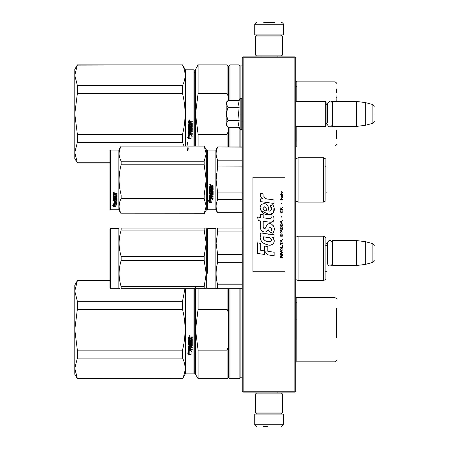 <?xml version="1.0" encoding="UTF-8"?>
<svg xmlns="http://www.w3.org/2000/svg" width="449" height="449" viewBox="0 0 449 449"><rect width="100%" height="100%" fill="white"/><g stroke="black" fill="none" stroke-linecap="round" stroke-linejoin="round"><path stroke-width="0.67" d="M294.853 57.758L294.853 391.242L295.296 391.685L295.745 391.242L295.745 57.758L294.853 56.866L243.133 56.866L242.69 57.315L243.133 57.758L294.853 57.758L295.296 57.315M295.296 391.685L294.853 392.134L243.133 392.134L242.69 391.685L243.133 391.242L243.133 57.758M294.853 391.242L243.133 391.242M242.69 391.685L242.247 391.242L242.247 57.758L242.69 57.315M326.058 245.277L325.884 240.726M332.658 265.516L332.299 265.157L332.299 240.905L332.658 240.552L356.377 240.552L356.377 265.516L332.658 265.516L332.658 240.552M365.295 241.646L372.889 243.678L372.889 262.384L365.295 264.422L365.295 241.646L356.377 240.552M374.208 253.034C374.208 243.19 374.208 243.19 374.208 253.034C374.208 262.878 374.208 262.878 374.208 253.034M295.745 126.416L325.705 126.416L325.705 101.452L295.745 101.452M325.705 126.416L326.058 126.062L326.058 101.805L325.705 101.452M332.658 126.416L332.299 126.062L332.299 101.805L332.658 101.452L356.377 101.452L356.377 126.416L332.658 126.416L332.658 101.452M365.295 102.546L372.889 104.583L372.889 123.29L365.295 125.322L365.295 102.546L356.377 101.452M374.208 113.934C374.208 104.089 374.208 104.089 374.208 113.934C374.208 123.778 374.208 123.778 374.208 113.934M326.058 124.278L327.63 122.218L327.63 103.405L327.63 105.655L326.058 103.59M327.203 261.486L327.63 261.312L327.63 263.563L327.63 242.505L327.63 244.75L326.058 242.69M227.722 127.056L226.195 125.524L226.195 123.975L227.985 127.32L239.165 127.32L238.514 124.042L239.165 120.629L238.514 113.934L239.165 107.244L238.514 103.826L239.165 100.548L227.985 100.548L226.195 103.893L226.195 123.975L227.991 120.629L226.195 113.934L227.991 107.244L239.165 107.244M239.85 113.934C239.85 133.617 239.85 133.617 239.85 113.934C239.85 94.251 239.85 94.251 239.85 113.934M238.644 125.417L239.85 129.189L241.175 129.896L242.247 128.824M227.991 107.244L226.195 103.893L226.195 102.344L227.722 100.817M239.165 120.629L227.991 120.629M282.37 393.913L281.478 393.021L256.508 393.021L255.621 393.913L282.37 393.913L282.37 412.996L281.478 413.888L256.508 413.888L255.621 412.996L282.37 412.996M255.621 412.996L255.621 393.913M255.621 55.087L256.508 55.979L281.478 55.979L282.37 55.087L255.621 55.087L255.621 36.004L256.508 35.112L281.478 35.112L282.37 36.004L255.621 36.004M282.37 36.004L282.37 55.087M271.078 414.068L261.29 414.068M283.263 424.765L254.729 424.765L254.729 414.068L283.263 414.068L283.263 424.765L281.478 426.55M263.642 426.55L267.778 426.55M254.729 24.235L283.263 24.235L283.263 34.932L254.729 34.932L254.729 24.235L256.508 22.45M274.345 22.45L263.782 22.45M109.921 280.676L77.363 280.676L74.792 291.087L77.363 301.324L77.363 309.288L74.792 329.673L77.363 350.147L182.524 350.147C185.931 336.526 185.931 322.904 182.524 309.288L182.524 301.324L77.363 301.324M109.921 280.889L77.363 280.889M74.792 291.087L74.792 285.132L77.363 280.676M193.917 288.701L193.917 373.854L185.358 373.854L182.524 378.76L77.363 378.541L74.792 368.348L77.363 378.76L74.792 374.298L74.792 329.757M74.792 368.303L77.363 358.111L182.524 358.111C185.931 364.919 185.931 371.733 182.524 378.541M74.792 329.673L74.792 291.126M182.524 358.111L182.524 350.147M185.358 373.854L185.358 288.701M184.949 288.701L182.524 301.324M77.363 358.111L77.363 350.147M182.524 309.288L77.363 309.288M189.192 335.532L189.635 335.987L189.192 336.436L188.743 335.987L189.192 335.532M190.724 340.937L190.724 339.848L190.724 341.032L191.6 340.926L191.6 339.113L188.743 339.006L188.743 337.16L192.256 336.885L192.256 337.547L190.724 337.822L192.256 337.48L192.256 336.829M190.062 344.658L190.062 343.631L190.062 344.776L189.405 344.776L189.405 342.969L192.256 342.969L192.256 342.34L189.405 342.34L189.405 341.706L192.256 341.436L192.256 338.748L190.724 338.479L190.724 337.822M190.062 343.631L192.256 343.631L191.981 346.465L190.724 346.331L192.256 346.078L192.256 343.631M192.256 349.35L192.256 349.939L188.743 349.692L188.743 346.213L188.743 349.855L192.256 350.102L192.256 349.513L190.724 349.513L190.724 348.121L190.062 348.121L190.062 349.513L189.405 349.417L189.405 347.88L192.256 347.88L192.256 347.273L190.724 347.273L190.724 346.465M188.743 346.213L191.493 345.954L191.6 344.114L190.724 343.996L191.6 344.114M190.724 339.848L190.062 339.848L190.062 341.032L189.512 341.032L189.405 339.534L188.743 339.534L188.743 345.253L190.449 345.511L190.724 344.114M188.76 354.789L191.044 354.789L189.832 354.188L189.832 351.157L188.743 350.596L188.743 353.649L187.62 353.088L188.76 354.789L187.62 352.903M191.044 351.651L192.15 352.212L191.01 350.467L188.743 350.467L189.955 351.09L189.955 354.126L191.044 354.665L191.044 351.477L192.15 352.033M193.917 373.854L194.271 373.495L194.271 288.701M189.635 335.959L189.192 336.38L188.743 335.964M191.981 341.706L192.256 338.748M191.981 341.605L189.405 341.706M189.405 342.969L192.256 342.862L192.256 342.239M189.405 347.88L192.256 347.734L192.256 347.133M190.062 349.35L190.062 348.121M190.724 349.35L190.724 348.121M190.724 345.129L188.743 345.129L188.743 339.534M189.405 340.836L189.405 339.534M190.062 340.937L190.062 339.848M191.6 339.113L188.743 338.933L188.743 337.16M189.832 353.992L189.832 351.157M190.634 354.587L188.76 354.587M188.743 353.458L188.743 350.596M191.044 354.463L189.955 353.93M189.955 351.09L188.743 350.304M189.5 336.082L189.5 335.729L188.922 335.729L188.872 336.172L189.5 336.172L189.225 335.903M190.062 337.48L189.405 337.586L189.405 338.479L190.062 338.479L190.062 337.48M190.062 346.331L189.405 346.432L189.512 347.273L190.062 347.273L190.062 346.331M189.5 335.779L188.872 335.83M190.062 337.547L189.405 337.654M190.062 346.465L189.405 346.566M336.402 337.867L336.402 308.087M336.402 312.981L336.402 328.814M198.093 378.76L195.523 374.298L195.523 329.718L198.093 350.147L227.087 350.147L227.087 378.76L198.093 378.76L198.093 350.147M195.523 288.701L195.523 329.718L198.093 309.288L227.087 309.288L228.513 312.998L228.513 346.432L227.087 350.147M198.093 288.701L198.093 309.288M227.087 288.701L227.087 309.288M227.087 378.76L228.513 377.328L228.513 346.432M228.513 288.701L228.513 312.998M228.513 377.328L229.939 378.76L229.939 288.701M242.247 377.777L240.103 377.777L239.121 378.76L239.121 288.701M240.103 377.777L240.103 288.701M296.795 339.523L296.795 302.25L295.745 302.25M295.745 319.907L296.811 319.907M336.048 309.327L336.402 329.718M77.363 65.111L182.524 64.892L77.363 64.892L74.792 75.303L77.363 85.54L77.363 93.504L74.792 113.889L77.363 134.363L182.524 134.363C185.931 120.742 185.931 107.126 182.524 93.504L182.524 85.54L77.363 85.54M74.792 75.303L74.792 69.354L77.363 64.892M109.921 162.757L77.363 162.757L74.792 152.565L77.363 162.976L74.792 158.519L74.792 113.979M74.792 152.525L77.363 142.327L182.524 142.327L184.023 146.032M74.792 113.889L74.792 75.348M185.358 146.032L185.358 69.797L182.524 64.892M182.524 142.327L182.524 134.363M182.524 65.111C185.931 71.919 185.931 78.732 182.524 85.54M77.363 142.327L77.363 134.363M182.524 93.504L77.363 93.504M193.917 146.032L193.917 69.797L185.358 69.797M189.192 119.754L189.635 120.203L189.192 120.658L188.743 120.203L189.192 119.754M190.724 125.159L190.724 124.064L190.724 125.249L191.6 125.148L191.6 123.329L188.743 123.222L188.743 121.382L192.256 121.101L192.256 121.763L190.724 122.038L192.256 121.701L192.256 121.045M190.062 128.874L190.062 127.853L190.062 128.998L189.405 128.998L189.405 127.19L192.256 127.19L192.256 126.556L189.405 126.556L189.405 125.922L192.256 125.653L192.256 122.97L190.724 122.695L190.724 122.038M190.062 127.853L192.256 127.853L191.981 130.687L190.724 130.552L192.256 130.294L192.256 127.853M192.256 133.572L192.256 134.156L188.743 133.909L188.743 130.429L188.743 134.071L192.256 134.324L192.256 133.729L190.724 133.729L190.724 132.343L190.062 132.343L190.062 133.729L189.405 133.634L189.405 132.096L192.256 132.096L192.256 131.49L190.724 131.49L190.724 130.687M188.743 130.429L191.493 130.171L191.6 128.33L190.724 128.218L191.6 128.33M190.724 124.064L190.062 124.064L190.062 125.249L189.512 125.249L189.405 123.75L188.743 123.75L188.743 129.475L190.449 129.733L190.724 128.33M188.76 139.005L191.044 139.005L189.832 138.41L189.832 135.374L188.743 134.818L188.743 137.871L187.62 137.31L188.76 139.005L187.62 137.119M191.044 135.873L192.15 136.429L191.01 134.689L188.743 134.689L189.955 135.312L189.955 138.348L191.044 138.881L191.044 135.693L192.15 136.249M193.917 69.797L194.271 70.156L194.271 146.032M189.635 120.18L189.192 120.601L188.743 120.18M191.981 125.922L192.256 122.97M191.981 125.827L189.405 125.922M189.405 127.19L192.256 127.084L192.256 126.455M189.405 132.096L192.256 131.95L192.256 131.349M190.062 133.572L190.062 132.343M190.724 133.572L190.724 132.343M190.724 129.346L188.743 129.346L188.743 123.75M189.405 125.052L189.405 123.75M190.062 125.159L190.062 124.064M191.6 123.329L188.743 123.149L188.743 121.382M189.832 138.213L189.832 135.374M190.634 138.803L188.76 138.803M188.743 137.675L188.743 134.818M191.044 138.685L189.955 138.152M189.955 135.312L188.743 134.52M189.5 120.298L189.5 119.945L188.922 119.945L188.872 120.388L189.5 120.388L189.225 120.124M190.062 121.701L189.405 121.808L189.405 122.695L190.062 122.695L190.062 121.701M190.062 130.552L189.405 130.648L189.512 131.49L190.062 131.49L190.062 130.552M189.5 119.995L188.872 120.046M190.062 121.763L189.405 121.87M190.062 130.687L189.405 130.782M336.402 97.203L336.402 97.798M195.523 146.032L195.523 113.934L198.093 134.363L227.087 134.363L227.087 146.924M228.513 97.214L228.513 66.317L227.087 64.892L198.093 64.892L195.523 69.354L195.523 113.934L198.093 93.504L227.087 93.504L228.513 97.214L228.513 100.548M198.093 146.032L198.093 134.363M198.093 64.892L198.093 93.504M228.513 146.924L228.513 130.653L227.087 134.363M227.087 64.892L227.087 93.504M228.513 127.32L228.513 130.653M229.939 146.924L229.939 127.32M228.513 66.317L229.939 64.892L229.939 100.548M239.121 146.924L239.121 127.32M242.247 65.874L240.103 65.874L239.121 64.892L239.121 100.548M240.103 146.924L240.103 129.587M240.103 65.874L240.103 98.28M296.795 86.472L296.795 101.452L296.795 86.472L295.745 86.472M336.402 138.921L336.402 130.67M336.402 92.348L336.402 88.953M336.048 93.549L336.183 101.452M206.933 243.627L206.933 283.942L206.933 228.867L207.292 228.513L215.851 228.513L215.851 288.252L216.502 288.701M207.292 273.318L207.292 228.513M215.851 288.252L207.292 288.252L206.933 287.899L206.933 283.942M206.933 282.028L206.933 246.08M206.933 242.202C206.933 228.317 206.933 228.317 206.933 242.202M298.063 236.18L298.063 280.586L323.561 280.586L323.561 236.18L298.063 236.18L296.778 236.982L295.768 236.567L295.768 280.198L296.778 279.783L298.063 280.586M323.561 236.18L325.884 237.521L325.884 279.244L323.561 280.586M325.884 253.511L325.884 250.598M217.653 228.064L242.247 228.064L217.653 228.064C215.61 228.07 215.61 228.07 217.653 228.064C215.61 228.07 215.61 228.07 217.653 228.064L217.653 231.953L242.247 231.953M242.247 284.812L217.653 284.812C215.61 277.297 215.61 269.787 217.653 262.272L217.653 254.493L216.109 243.223L217.653 231.953M242.247 288.701L217.653 288.701L217.653 284.812M242.247 254.493L217.653 254.493M242.247 262.272L217.653 262.272M217.653 288.701C215.61 288.701 215.61 288.701 217.653 288.701M217.613 262.412L216.867 265.729M204.16 286.647L206.22 273.542L206.22 288.701L121.157 288.701C118.435 288.701 118.435 288.701 121.157 288.701L204.16 288.701L204.16 286.647L121.157 286.647C118.435 277.909 118.435 269.175 121.157 260.437L121.157 256.328C118.435 247.595 118.435 238.857 121.157 230.118L121.157 228.064C118.435 228.07 118.435 228.07 121.157 228.064C118.435 228.07 118.435 228.07 121.157 228.064L204.16 228.064L204.16 230.118L121.157 230.118M205.563 228.064L204.16 228.064L206.22 228.064L206.22 243.223L204.16 256.328L204.16 260.437L206.22 273.542L206.22 243.223L204.16 230.118M204.16 256.328L121.157 256.328M206.203 228.064L205.693 228.064M204.16 288.701L206.203 288.701M204.16 260.437L121.157 260.437M109.921 283.942L109.921 287.899L110.28 288.252L110.28 228.513L109.921 228.867L109.921 283.942M110.28 228.513L118.839 228.513L118.839 288.252L110.28 288.252M121.157 288.701L121.157 286.647M119.63 288.701L118.839 288.252M327.029 245.592L327.029 271.174L327.029 245.592L325.469 245.233M325.884 182.12L325.884 178.803M206.933 150.404L206.933 179.914L206.933 150.404L207.292 150.045L215.851 150.045L217.653 146.924L242.247 146.924M206.933 185.044L206.933 209.43L207.292 209.79L207.292 150.045M206.933 179.914L206.933 209.43L206.933 179.914M206.933 182.749L206.933 206.669L206.933 182.749M206.933 178.41L206.933 153.165L206.933 178.41M298.063 202.117L323.561 202.117L323.561 157.717L298.063 157.717L298.063 202.117L296.778 201.315L295.745 201.764M323.561 157.717L325.884 159.053L325.884 200.782L323.561 202.117M242.247 212.68L217.653 212.68L242.247 212.91M242.247 199.665L217.653 199.665C215.61 204.003 215.61 208.342 217.653 212.68M242.247 192.93L217.653 192.93L217.653 199.665M242.247 147.154L217.653 146.924M242.247 166.905L217.636 166.977M216.536 173.162L216.109 179.914L217.653 166.905L217.653 160.17C215.61 155.831 215.61 151.493 217.653 147.154M216.626 157.374L217.653 160.17L242.247 160.17M217.653 192.93L216.109 179.914M215.851 150.045L215.851 209.79L217.653 212.91M210.822 199.266L209.61 198.722L211.872 198.722L213.011 200.237L211.911 199.754L211.911 202.303L210.822 201.859L210.822 199.036L209.61 198.497M211.911 202.033L210.822 201.595M211.911 199.519L213.011 199.996M209.627 202.404L211.911 202.404L210.699 201.91L210.699 199.322L209.61 198.834L209.61 201.461L208.488 200.989L209.627 202.404L208.488 200.737M211.243 202.134L209.627 202.134M212.461 192.716L212.355 194.613L209.61 194.855L209.61 198.177L213.123 198.396L213.123 197.869L211.591 197.869L211.591 196.617L210.929 196.617L210.929 197.869L210.267 197.785L210.267 196.393L213.123 196.393L213.123 195.837L211.591 195.837L211.591 195.091L213.123 194.855L213.123 192.408L211.204 192.155L210.929 193.502L210.267 193.502L210.267 191.774L213.123 191.774L213.123 191.162L210.267 191.162L210.267 190.539L213.123 190.275L213.123 187.592L211.591 187.317L211.866 186.369L213.123 186.369L213.123 185.69L211.698 185.69L211.288 186.111L210.878 185.69L209.885 185.69L209.61 187.856L212.355 187.856L212.461 189.77L211.591 189.876L211.591 188.698L210.929 188.698L210.929 189.876L210.379 189.876L210.267 188.384L209.61 188.384L209.61 193.788M212.355 192.778L211.591 192.874L211.311 194.198L209.885 194.03M211.311 194.198L209.885 194.198M211.591 192.874L212.355 192.621M213.123 198.177L209.61 197.958M210.267 196.393L213.123 196.196M211.591 195.091L213.123 194.675M210.267 191.774L213.123 191.633M213.123 190.152L210.267 190.539M211.591 186.649L211.866 186.29L213.123 186.29M210.053 185.224L210.053 184.281L210.502 184.752L210.053 185.224L210.502 184.724M212.355 187.856L209.61 187.761M210.379 195.091L210.929 195.091L210.929 195.837L210.267 195.747L210.379 194.911L210.267 195.556M210.929 195.091L210.379 194.911M210.379 186.369L210.929 186.369L210.929 187.317L210.267 187.317L210.267 186.397M210.929 186.369L210.379 186.29M211.591 193.788L211.311 194.03M210.368 184.539L209.79 184.539L209.739 184.949L210.368 184.949L210.11 184.539M204.16 213.803L206.22 210.233L206.22 206.17L204.16 198.604L204.16 195.051L206.22 179.914L204.16 164.783L204.16 161.23L206.22 153.665L204.16 146.032L206.22 149.601L206.22 206.17L204.16 213.803L121.157 213.803L118.839 209.79L110.28 209.79L109.921 209.43L109.921 150.404L110.28 150.045L110.28 209.79M119.597 202.51L119.097 206.17M114.349 204.087L114.703 204.205L114.703 206.355L115.791 206.658L115.791 204.564L116.892 204.912M114.703 206.04L115.791 206.338M115.791 204.862L116.892 205.215L115.752 204.087L113.49 204.087L114.703 204.497M112.907 205.911L113.507 206.405L114.624 206.405M113.49 205.771L113.49 204.172L114.574 204.542L114.574 206.074M114.574 204.542L114.574 206.394L115.791 206.725L113.507 206.725L113.507 206.405M113.49 204.172L113.49 206.08L112.362 205.749L113.507 206.725M113.49 193.339L113.49 195.034L116.235 195.034L113.49 194.855L113.49 193.339L117.004 193.076L117.004 193.699L115.747 193.699L117.004 193.53L117.004 192.918M115.747 193.699L115.466 194.383M115.466 193.951L115.466 194.557L117.004 194.804L117.004 196.971L116.723 197.403L114.147 197.403L116.723 197.195M117.004 194.804L116.723 197.403M117.004 197.723L117.004 198.245L114.147 198.464L117.004 198.464L117.004 197.936L114.147 197.936L114.147 197.403M114.147 198.464L114.147 199.928L114.809 199.928L114.809 199.008L114.809 199.687M114.809 199.008L117.004 199.008L117.004 200.787L115.466 200.978M117.004 199.008L117.004 201.04L115.466 201.231L115.466 201.837L117.004 201.837L117.004 202.28L114.147 202.28L117.004 202.011L117.004 201.573M114.147 202.28L114.147 203.369L114.809 203.436L114.809 202.454L114.809 203.156M114.809 202.454L115.466 202.454L115.466 203.156M115.466 202.454L115.466 203.436L117.004 203.436L117.004 203.84L113.765 203.84L113.765 203.554L117.004 203.554L117.004 203.156M113.765 203.84L113.765 203.554M116.342 199.165L115.466 199.165M115.191 200.501L113.49 200.058L113.49 195.511L113.49 200.299L115.191 200.501L115.466 199.395L116.342 199.395L116.235 200.843L113.49 201.04M113.49 195.511L114.147 195.511L114.147 196.533M114.147 195.511L114.147 196.735L114.809 196.825L114.809 195.792L114.809 196.623M114.809 195.792L115.466 195.792L115.466 196.623M115.466 195.792L115.466 196.825L116.342 196.735L116.235 195.034M114.147 201.309L114.147 201.764L114.809 201.837L114.809 200.978L114.147 201.051L114.147 201.5M114.809 193.699L114.147 193.794L114.147 194.557L114.809 194.557L114.809 193.53L114.147 193.631M114.147 201.051L114.809 200.978M115.747 193.53L115.466 193.783M113.934 192.649L113.49 192.217L113.934 191.785L113.934 192.649L113.642 192.397M187.025 146.032L121.157 146.032L118.839 150.045L118.839 209.79M118.839 150.045L110.28 150.045M204.16 213.735L121.157 213.803M204.16 198.604L121.157 198.604C118.435 203.65 118.435 208.695 121.157 213.735M204.16 195.051L121.157 195.051L121.157 198.604M204.16 164.783L121.157 164.783C118.435 174.874 118.435 184.96 121.157 195.051M204.16 161.23L121.157 161.23L121.157 164.783M204.16 146.099L187.991 146.099M187.02 146.099L121.157 146.099C118.435 151.139 118.435 156.185 121.157 161.23M114.248 192.312L113.619 192.397L113.67 192.015L114.248 192.015L113.967 192.245M325.469 193.07L327.029 192.711L327.029 167.123L325.469 166.764M187.688 150.533C186.818 147.44 186.818 144.617 187.688 142.058L188.232 149.242M282.977 193.126L281.153 191.51L281.95 192.441L281.153 193.502L282.219 192.632L282.977 193.126M282.37 257.49L282.37 257.12L281.574 257.12L281.574 256.059L282.37 255.56L282.37 255.122L281.495 255.683L280.889 255.251L280.586 257.49L282.37 257.49M280.586 254.628L282.37 254.628L282.37 254.252L280.586 254.252L280.586 254.628M280.586 253.752L282.37 252.753L282.37 252.259L280.586 251.26L280.586 251.636L282.14 252.506L280.586 253.382L280.586 253.752M280.586 249.268L280.849 250.576L282.101 250.576L282.101 248.454L281.001 248.331L280.586 249.268M280.586 247.399L280.586 247.769L282.37 247.769L282.37 245.53L282.14 247.399L280.586 247.399M282.37 240.047L282.37 239.671L280.586 240.67L280.586 241.169L282.37 242.163L281.916 241.54L281.916 240.294L282.37 240.047M282.101 233.878L280.849 233.878L280.586 236.185L282.37 236.185L282.101 233.878M280.849 233.194L280.586 232.633L280.849 233.194M280.586 231.134L282.37 232.133L281.916 231.51L281.916 230.264L282.37 229.641L280.586 230.634L280.586 231.134M282.253 227.087L281.764 226.65L280.849 226.835L280.586 229.142L282.37 229.142L282.253 227.087M282.253 224.096L281.764 223.658L280.849 223.843L280.586 226.15L282.37 226.15L282.253 224.096M281.725 217.181L281.534 216.306L281.725 217.181M280.586 199.67L282.37 199.67L282.37 199.294L280.586 199.294L280.586 199.67M282.331 195.495L282.37 194.81L281.343 194.995L281.383 196.802L281.383 195.309L281.916 196.802L282.331 196.432L282.331 195.495M280.777 242.662L280.586 245.031L280.777 244.032L282.37 244.032L282.37 243.661L280.777 243.661L280.777 242.662M282.37 220.667L280.586 221.666L280.586 222.165L282.37 223.159L281.916 222.536L281.916 221.29L282.37 220.667M282.067 198.301L282.37 197.425L281.989 197.987L281.304 197.987L281.153 197.302L280.849 197.987L281.153 198.8L281.304 198.301L282.067 198.301M282.101 210.452L281.764 212.444L280.928 212.259L281.04 210.39L280.698 210.699L280.625 212.13L281.001 212.753L282.253 212.383L282.101 210.452M282.37 209.515L281.574 209.515L281.574 208.454L282.37 207.96L282.37 207.522L281.495 208.083L280.889 207.646L280.586 209.891L282.37 209.891L282.37 209.515M281.725 204.031L281.534 203.161L281.725 204.031M282.37 194.31L282.37 194.002L280.586 194.002L280.586 194.31L282.37 194.31M267.946 199.148C264.792 198.744 263.484 197.1 264.029 194.204L260.712 193.255C259.993 195.506 260.611 197.347 262.575 198.784L260.532 198.896L260.689 201.629L274.013 203.47L274.013 199.94L266.706 198.89M272.666 204.744L270.461 205.715C271.942 207.797 271.853 209.593 270.191 211.12C267.694 211.631 269.215 207.157 267.525 205.698C265.146 201.36 258.596 204.621 260.493 209.195C261.823 213.073 264.657 214.903 268.99 214.684C274.547 215.352 275.669 208.095 272.666 204.744L273.666 206.473M263.204 226.644L263.204 221.323L269.546 222.154C273.705 222.115 274.956 220.055 273.301 215.986L270.826 215.986C271.684 217.664 271.252 218.556 269.535 218.674L263.198 217.787L263.198 214.701L260.308 214.201L260.308 217.411L257.502 217.03L258.371 220.627L260.308 220.891L260.308 226.644C259.539 230.691 265.802 234.524 267.756 229.978L270.489 232.24L272.936 233.317C275.209 229.557 274.653 226.436 271.269 223.956C268.822 223.204 267.138 224.029 266.218 226.436C264.977 229.102 263.973 229.17 263.204 226.644L263.911 228.552M272.145 234.558L260.476 232.891C259.095 239.542 261.587 243.538 267.946 244.879C272.672 246.832 276.91 240.389 272.145 237.583L274.036 237.476L274.036 234.558L272.145 234.558M264.545 246.001L264.545 250.901L267.823 254.875L274.154 255.745L274.154 252.215L267.823 251.339L267.823 246.568L264.545 246.001M257.485 253.466L264.512 254.426L264.512 250.896L260.762 250.368L260.762 243.414L257.485 242.847L257.485 253.466M285.042 177.243L252.944 177.243L252.944 271.757L285.042 271.757L285.042 177.243M265.926 198.598L265.258 198.183M264.192 197.173L263.821 196.241M260.515 196.011L260.678 196.466M270.461 205.715L271.415 209.728M270.87 210.749L270.158 211.131M260.88 210.553L269.361 214.673L273.57 212.602L274.019 207.64M272.936 233.317L274.109 230.623M274.244 228.563L274.086 227.407M273.222 225.477L272.874 225.039M268.654 223.765L266.942 225.089M265.612 227.761L265.207 228.356M265.028 228.507L264.652 228.67M267.452 230.601L268.238 229.119M269.445 227.239L269.877 227.071M270.017 227.054L271.566 228.547M271.589 229.456L271.437 230.337M260.762 229.041L261.099 229.787M262.328 231.235L263.047 231.662M264.208 232.004L264.758 232.054M266.072 231.83L266.852 231.336M270.826 215.986L271.218 217.047M270.629 218.573L269.944 218.691M270.034 222.204L270.601 222.233M271.538 222.188L272.24 221.991M273.031 221.537L273.486 221.082M273.918 220.083L274.064 218.697M269.237 234.311L268.081 234.154M271.061 244.873L272.246 244.548M273.71 243.313L274.002 242.673M274.232 241.371L274.216 240.799M274.115 240.159L273.374 238.666M260.375 235.484L260.252 237.134M260.504 239.339L261.11 240.917M263.832 243.633L264.517 243.992M266.167 210.957L265.095 210.654M263.692 209.874L263.019 208.645M262.996 208.516L263.019 207.629M264.068 206.748L264.714 206.86M265.404 207.281L265.898 208.044M266.139 208.662L266.364 209.459M267.946 237.442C270.915 236.853 273.183 241.809 269.181 241.624C265.398 241.77 263.445 240.164 263.327 236.803L268.85 237.622M270.051 238.065L270.36 238.239M271.134 238.89L271.404 239.457M271.454 239.918L271.421 240.198M271.404 240.512L270.848 241.242M268.609 241.562L267.301 241.377M266.386 241.175L264.961 240.636M263.922 239.845L263.333 238.711M263.254 238.032L263.277 237.274M281.343 257.12L280.777 257.12L281.001 255.56L281.343 257.12M280.816 249.268L281.04 248.707L281.916 248.707L282.028 250.2L281.04 250.329L280.816 249.268M281.764 240.355L281.764 241.478L280.737 240.917L281.764 240.355M280.816 234.687L281.04 234.125L281.916 234.125L282.14 235.809L280.816 235.809L280.816 234.687M281.764 230.326L281.764 231.448L280.737 230.887L281.764 230.326M280.816 227.649L281.04 227.087L281.916 227.087L282.14 228.766L280.816 228.766L280.816 227.649M280.816 224.657L281.04 224.096L281.916 224.096L282.14 225.78L280.816 225.78L280.816 224.657M281.95 195.248L282.067 196.494L281.725 195.932L281.95 195.248M281.764 221.351L281.764 222.474L280.737 221.913L281.764 221.351M281.343 209.515L280.777 209.515L281.001 207.96L281.343 209.515M266.605 211.024C263.866 210.766 262.766 209.436 263.316 207.034C265.572 206.899 266.667 208.224 266.605 211.024M239.165 100.548L239.85 98.679L241.175 97.972L241.175 129.896M240.855 97.972L240.855 129.896M296.795 302.25L296.795 319.907M296.811 361.815L334.976 361.815L334.976 297.614L296.811 297.614L296.811 361.815L295.745 362.298M296.795 126.416L296.795 141.396L296.795 126.416M296.811 126.416L296.811 146.032L295.745 146.514M334.976 101.452L334.976 81.836L296.811 81.836L296.811 101.452M296.811 146.032L334.976 146.032L334.976 126.416M295.768 201.736L295.768 158.099L296.778 158.519L298.063 157.717M365.295 264.422L356.377 265.516M372.889 243.678C374.129 244.772 374.573 245.35 374.208 245.401M372.889 262.384C374.129 261.29 374.573 260.717 374.208 260.661M241.175 121.067L242.247 121.067M365.295 125.322L356.377 126.416M372.889 104.583C374.129 105.672 374.573 106.25 374.208 106.301M372.889 123.29C374.129 122.195 374.573 121.617 374.208 121.567M332.299 103.405C331.379 100.29 329.824 100.29 327.63 103.405M327.63 124.463C327.534 126.337 330.958 128.818 332.299 124.463M332.299 242.505C330.745 239.491 329.184 239.491 327.63 242.505M327.63 263.563C327.551 265.387 330.891 267.969 332.299 263.563M241.175 97.972L242.247 99.044M260.078 393.021L260.078 392.134M277.909 393.021L277.909 392.134M260.28 413.888L259.808 414.068M277.707 413.888L278.178 414.068M254.729 424.765L256.508 426.55M277.909 55.979L277.909 56.866M260.078 55.979L260.078 56.866M277.707 35.112L278.178 34.932M260.28 35.112L259.808 34.932M283.263 24.235C283.785 24.066 282.286 22.338 281.478 22.45M182.524 378.76L77.363 378.76M194.097 288.701C195.433 287.86 195.904 287.382 195.523 287.27M194.097 370.734C195.433 371.57 195.904 372.047 195.523 372.159M206.933 280.676L206.22 280.676M239.121 378.76L229.939 378.76M296.811 297.614L295.745 297.131M334.976 361.815C336.307 360.985 336.784 360.513 336.402 360.39M334.976 297.614C336.307 298.445 336.784 298.922 336.402 299.045M109.921 162.976L77.363 162.976M194.097 72.918C195.433 72.081 195.904 71.604 195.523 71.492M206.933 162.976L206.22 162.976M239.121 64.892L229.939 64.892M296.811 81.836L295.745 81.353M334.976 146.032C336.307 145.207 336.784 144.73 336.402 144.606M334.976 81.836C336.307 82.661 336.784 83.138 336.402 83.261M215.851 228.513L216.109 228.064M118.839 228.513L119.097 228.064M327.029 271.174L325.469 271.533M207.292 209.79L215.851 209.79M204.16 146.032L187.985 146.032M327.029 167.123L327.029 192.711"/></g></svg>
